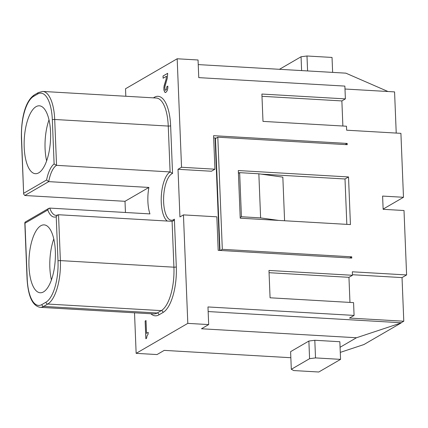 <?xml version="1.0" encoding="UTF-8"?>
<svg xmlns="http://www.w3.org/2000/svg" width="428" height="428" viewBox="0 0 428 428"><rect width="100%" height="100%" fill="white"/><g stroke="black" fill="none" stroke-linecap="round" stroke-linejoin="round"><path stroke-width="0.64" d="M261.984 96.295L341.87 100.928L345.385 98.889L261.893 94.048L262.99 121.386L346.482 126.228L346.643 130.198L400.913 133.343L403.481 197.287L382.605 196.078L383.14 209.308L404.011 210.517L406.6 274.942L352.33 271.796L352.469 275.284L268.977 270.448L270.073 297.786L353.565 302.628L354.079 315.415L349.515 318.068L403.786 321.214L401.148 322.744L208.152 311.557M125.452 212.481L125.003 201.304L148.891 187.443A25.386 9.796 -86.7 0 0 147.895 201.561A25.386 9.796 -86.7 0 0 149.955 213.904L49.766 208.094L48.45 208.65L47.786 209.982A27.194 10.497 -86.7 0 0 56.228 216.755L57.625 214.974L56.073 215.386A25.386 9.796 -86.7 0 1 49.766 208.094M55.34 251.177A33.994 13.118 -86.7 0 0 44.132 224.882A33.994 13.118 -86.7 0 0 28.986 266.473A33.994 13.118 -86.7 0 0 40.195 292.763A33.994 13.118 -86.7 0 0 55.34 251.177M178.021 169.301L211.416 171.237L214.931 169.199L181.536 167.262L178.021 169.301L179.931 216.932L183.446 214.888L216.846 216.825L218.189 250.343L351.779 258.089L351.73 256.821L349.751 257.972M49.006 119.856A33.994 13.118 -86.7 0 0 45.079 148.612A33.994 13.118 -86.7 0 0 46.631 160.864M50.558 132.108A33.994 13.118 -86.7 0 0 39.349 105.812A33.994 13.118 -86.7 0 0 24.203 147.403A33.994 13.118 -86.7 0 0 35.412 173.693A33.994 13.118 -86.7 0 0 50.558 132.108M345.385 98.889L344.872 86.098L198.758 77.629L198.052 59.99L177.176 58.775L125.522 88.757L125.821 96.252M307.588 70.936L306.988 55.993L301.055 56.769L301.612 70.588M332.636 72.386L332.032 57.443L306.988 55.993M170.633 125.757L172.548 173.452L170.098 171.928L56.55 165.347L54.11 163.951L52.334 119.792A1.814 0.412 177.7 0 1 54.709 119.482L168.258 126.067A1.814 0.412 177.7 0 0 170.633 125.757A38.076 14.691 93.3 0 0 154.385 97.274L153.39 97.852M220.34 250.466L222.314 249.321L217.809 137.19L215.477 138.544L219.971 250.444M134.52 312.804L136.147 353.351L187.806 323.375L183.446 214.888M181.536 167.262L177.176 58.775M165.106 89.923L164.817 87.162L167.327 78.03L167.674 73.316L163.02 76.018L163.111 78.222L166.535 76.232L166.037 79.458L164.133 85.755L163.822 89.313L164.748 92.164L165.748 92.485L167.209 90.736L167.819 88.125L167.829 86.087L166.861 86.649L166.444 89.602L165.748 90.228L165.106 89.923M148.099 334.236L148.2 332.369L146.531 333.337L146.018 320.551L145.14 321.059L145.846 338.698L146.553 338.291L147.077 335.729L148.099 334.236M284.588 220.752L282.838 177.139L258.849 173.8L239.653 172.639L238.423 173.356M352.447 274.723L402.031 277.595L406.6 274.942M53.789 238.926A33.994 13.118 -86.7 0 0 49.857 267.682A33.994 13.118 -86.7 0 0 51.413 279.933M301.055 56.769L279.457 69.304M187.806 323.375L208.677 324.585L207.971 306.946L354.079 315.415M214.931 169.199L213.583 135.681L347.172 143.428L347.226 144.691L217.809 137.19M222.314 249.321L351.73 256.821M238.31 170.553L240.22 218.184L350.43 224.572L348.52 176.946L238.31 170.553M258.849 173.8L260.609 217.9L278.66 220.409M340.078 347.269L356.476 337.751L201.476 328.768L208.677 324.585M136.147 353.351L157.023 354.561L164.224 350.382L290.847 357.722M48.872 208.318L25.134 222.095L24.979 223.218L47.786 209.982M396.226 133.071L394.573 91.897L344.989 89.019M260.609 217.9L241.429 216.745L239.653 172.639M54.11 163.951A27.194 10.497 -86.7 0 0 46.582 179.99L48.701 181.633L24.813 195.5L23.658 194.098L21.544 137.666A1.814 0.412 -2.3 0 0 21.4 137.832C21.095 119.947 24.653 101.543 34.31 94.925A1.814 1.621 -120.1 0 0 33.55 96.396A34.449 13.295 -86.7 0 0 21.544 137.666M356.476 337.751L401.154 322.937L363.907 344.551L340.281 352.388M241.429 216.745L240.194 217.461M352.469 275.284L348.954 277.323L269.068 272.695M348.954 277.323L349.965 302.419M172.548 173.452A23.572 9.095 -86.7 0 0 171.842 173.789A23.572 9.095 -86.7 0 0 163.624 202.027A23.572 9.095 -86.7 0 0 173.682 219.655A23.572 9.095 -86.7 0 0 174.383 219.179L173.442 220.757L172.184 221.324L58.534 214.738L57.625 214.974M24.813 195.5L125.003 201.304M148.891 187.443L48.701 181.633A25.386 9.796 -86.7 0 1 56.55 165.347L54.709 119.482A36.262 13.996 93.3 0 0 42.752 91.437L156.3 98.023A36.262 13.996 93.3 0 1 168.258 126.067L170.098 171.928A25.386 9.796 -86.7 0 0 161.254 202.337A25.386 9.796 -86.7 0 0 167.252 221.041M216.274 138.084L213.674 137.934M345.198 144.573L347.172 143.428M291.313 369.294L293.731 370.557L318.78 372.007L340.565 359.365L339.853 341.726L314.81 340.271L308.877 341.046L290.601 351.656L291.313 369.294L309.583 358.691L308.877 341.046M341.87 100.928L342.876 126.019M309.583 358.691L315.516 357.91L314.81 340.271M315.516 357.91L340.565 359.365M387.987 91.512L345.851 73.156L198.234 64.596M261.171 174.121L345.005 178.984L346.83 224.363M238.401 172.805L239.289 172.853M219.601 250.423L215.124 138.966A4.531 1.033 -2.3 0 1 215.477 138.544M403.786 321.214L402.031 277.595M403.481 197.287L383.13 209.099M345.005 178.984L348.52 176.946M166.037 79.458L166.535 76.232M165.39 90.212L166.487 89.602L166.904 86.654L167.829 86.114M165.336 92.518L164.791 92.164L163.999 90.367L163.876 87.28L166.075 79.458M163.148 78.201L163.063 76.018L167.68 73.343M145.14 321.059L145.889 338.676M146.018 320.572L145.183 321.059M146.531 333.337L148.2 332.395M56.228 216.755L58.005 260.914A34.449 13.295 -86.7 0 1 45.994 302.179L41.907 304.549A34.449 13.295 -86.7 0 1 27.21 278.783L24.979 223.218M45.994 302.179A1.814 1.621 59.9 0 0 47.738 304.041A36.262 13.996 -86.7 0 0 60.375 260.604L58.534 214.738M58.005 260.914A1.814 0.412 -2.3 0 1 60.375 260.604L173.923 267.184L172.083 221.319M150.881 313.751A38.076 14.691 -86.7 0 0 158.943 314.853L163.025 312.483A38.076 14.691 -86.7 0 0 176.299 266.874L174.383 219.179M158.943 314.853A1.814 1.621 59.9 0 0 157.199 312.991L43.651 306.411L47.738 304.041L161.286 310.621A36.262 13.996 -86.7 0 0 173.923 267.184A1.814 0.412 -2.3 0 0 176.299 266.874M41.907 304.549A1.814 1.621 59.9 0 0 43.651 306.411A36.262 13.996 -86.7 0 1 40.136 307.331L153.684 313.917A36.262 13.996 -86.7 0 0 157.199 312.991L161.286 310.621A1.814 1.621 59.9 0 1 163.025 312.483M154.299 97.905A1.814 1.621 59.9 0 0 154.385 97.274M27.21 278.783A1.814 0.412 177.7 0 0 27.066 278.954L24.808 222.688M46.582 179.99L23.775 193.231M42.752 91.437L38.397 92.555A1.814 1.621 59.9 0 0 37.637 94.026A34.449 13.295 93.3 0 1 52.334 119.792M37.637 94.026L33.55 96.396M23.658 194.098L21.4 137.832M38.397 92.555L34.31 94.925M40.136 307.331C32.501 305.87 28.146 296.411 27.066 278.954"/></g></svg>
